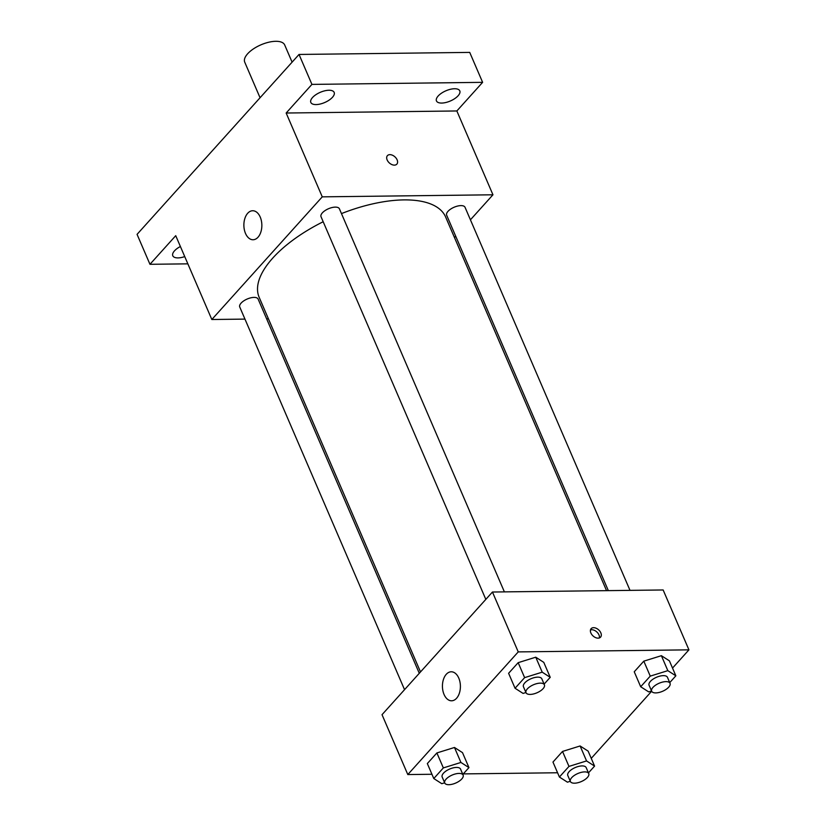 <?xml version="1.0" encoding="UTF-8"?>
<svg xmlns="http://www.w3.org/2000/svg" width="826" height="826" viewBox="0 0 826 826"><rect width="100%" height="100%" fill="white"/><g stroke="black" fill="none" stroke-linecap="round" stroke-linejoin="round"><path stroke-width="1.24" d="M292.105 62.157L284.691 44.965A21.755 9.52 156.7 0 0 260.954 44.821A21.755 9.52 156.7 0 0 244.733 62.167L260.056 97.747M187.853 263.845L149.96 264.299L137.064 234.357L299.033 54.454L469.726 52.399L482.621 82.342L456.85 110.963L492.957 194.791L470.428 219.809M455.684 236.184L454.465 237.537M184.735 256.597A12.7 5.565 -23.3 0 1 172.789 255.761A12.7 5.565 -23.3 0 1 174.482 250.856A12.7 5.565 -23.3 0 1 180.398 246.509M149.96 264.299L175.731 235.678L211.828 319.507L322.264 196.846L286.157 113.017L311.929 84.397L299.033 54.454M245.498 233.417A14.507 8.983 89.3 0 1 244.847 218.518A14.507 8.983 89.3 0 1 252.684 210.744A14.507 8.983 89.3 0 1 261.852 225.137A14.507 8.983 89.3 0 1 253.035 239.746A14.507 8.983 89.3 0 1 245.498 233.417M311.929 84.397L482.621 82.342M332.465 97.292A12.7 5.565 -23.3 0 1 320.209 104.024A12.7 5.565 -23.3 0 1 310.824 102.434A12.7 5.565 -23.3 0 1 312.527 97.53A12.7 5.565 -23.3 0 1 324.783 90.808A12.7 5.565 -23.3 0 1 334.158 92.388A12.7 5.565 -23.3 0 1 332.465 97.292M458.089 95.785A12.7 5.565 -23.3 0 1 445.834 102.507A12.7 5.565 -23.3 0 1 436.458 100.927A12.7 5.565 -23.3 0 1 438.152 96.022A12.7 5.565 -23.3 0 1 450.418 89.291A12.7 5.565 -23.3 0 1 459.793 90.881A12.7 5.565 -23.3 0 1 458.089 95.785M286.157 113.017L456.85 110.963M606.542 590.652L445.627 216.99A101.515 44.428 156.7 0 0 341.468 213.593M323.183 221.74A101.515 44.428 156.7 0 0 259.157 297.298L420.506 671.941M322.264 196.846L492.957 194.791M268.429 318.826L266.633 318.846M244.961 319.104L211.828 319.507M504.387 591.881L339.403 208.802A10.005 4.378 156.7 0 0 328.48 208.741A10.005 4.378 156.7 0 0 321.025 216.722L485.822 599.387M630.011 590.373L465.038 207.295A10.005 4.378 156.7 0 0 454.114 207.233A10.005 4.378 156.7 0 0 446.66 215.214L608.339 590.631M404.544 689.669L239.746 307.004A10.005 4.378 -23.3 0 1 243.722 300.901A10.005 4.378 -23.3 0 1 254.016 297.401A10.005 4.378 -23.3 0 1 258.125 299.084L419.288 673.293M387.415 155.649A6.34 4.13 -138 0 1 389.872 154.658A6.34 4.13 -138 0 1 396.201 158.251A6.34 4.13 -138 0 1 396.852 164.137A6.34 4.13 -138 0 1 389.366 162.959A6.34 4.13 -138 0 1 387.415 155.649A6.34 4.13 -138 0 1 389.882 154.648A6.34 4.13 -138 0 1 396.191 158.251A6.34 4.13 -138 0 1 396.852 164.137M431.946 774.272L407.807 774.561L382.025 714.686L492.451 592.025L663.144 589.971L688.936 649.845L672.519 668.079M651.662 691.238L591.251 758.351M525.935 692.529L523.075 693.417L515.052 688.254L508.61 673.293L518.17 662.669L535.754 657.197L543.776 662.359L535.754 657.197L542.207 672.168L550.219 677.33L544.107 684.124M570.291 781.293L567.431 782.181L559.408 777.029L552.966 762.057L562.527 751.433L580.11 745.971L588.133 751.123L580.11 745.971L586.563 760.932L594.575 766.094L588.463 772.888M407.807 774.561L518.243 651.9L688.936 649.845M557.571 772.764L463.283 773.9M651.569 691.011L648.709 691.899L640.687 686.747L634.244 671.775L643.805 661.151L661.389 655.689L669.411 660.841L661.389 655.689L667.831 670.66L675.854 675.813L669.741 682.606M444.656 782.8L441.796 783.688L433.784 778.536L427.331 763.565L436.892 752.94L454.476 747.478L462.498 752.631L454.476 747.478L460.929 762.45L468.951 767.602L462.828 774.396M518.243 651.9L492.451 592.025M444.058 694.47A14.507 8.983 89.3 0 1 443.407 679.561A14.507 8.983 89.3 0 1 451.244 671.786A14.507 8.983 89.3 0 1 460.402 686.179A14.507 8.983 89.3 0 1 451.595 700.789A14.507 8.983 89.3 0 1 444.058 694.47M593.595 627.677A6.34 4.13 -138 0 1 599.913 631.27A6.34 4.13 -138 0 1 600.564 637.156A6.34 4.13 -138 0 1 593.089 635.989A6.34 4.13 -138 0 1 591.137 628.669A6.34 4.13 -138 0 1 593.595 627.677M590.476 629.949A6.34 4.13 -138 0 1 591.736 629.732A6.34 4.13 -138 0 1 597.374 632.51A6.34 4.13 -138 0 1 599.366 637.94M433.784 778.536L443.345 767.912L460.929 762.45M463.128 775.098L460.557 769.109A10.005 4.378 156.7 0 0 449.633 769.047A10.005 4.378 156.7 0 0 442.178 777.029L444.749 783.017A10.005 4.378 156.7 0 0 448.859 784.7A10.005 4.378 156.7 0 0 459.153 781.189A10.005 4.378 156.7 0 0 463.128 775.098A10.005 4.378 156.7 0 0 452.214 775.036A10.005 4.378 156.7 0 0 444.749 783.017M468.951 767.602L462.498 752.631M427.331 763.565L436.892 752.94L454.476 747.478M443.345 767.912L436.892 752.94M515.052 688.254L524.624 677.63L542.207 672.168M544.406 684.826L541.835 678.838A10.005 4.378 156.7 0 0 530.912 678.765A10.005 4.378 156.7 0 0 523.447 686.747L526.028 692.735A10.005 4.378 156.7 0 0 530.137 694.418A10.005 4.378 156.7 0 0 540.431 690.918A10.005 4.378 156.7 0 0 544.406 684.826A10.005 4.378 156.7 0 0 533.482 684.754A10.005 4.378 156.7 0 0 526.028 692.735M550.23 677.33L543.776 662.359M508.61 673.293L518.17 662.669L535.754 657.197M524.624 677.63L518.17 662.669M559.408 777.029L568.969 766.404L586.563 760.932M588.762 773.59L586.181 767.602A10.005 4.378 156.7 0 0 575.257 767.54A10.005 4.378 156.7 0 0 567.803 775.511L570.384 781.499A10.005 4.378 156.7 0 0 574.493 783.193A10.005 4.378 156.7 0 0 584.787 779.682A10.005 4.378 156.7 0 0 588.762 773.59A10.005 4.378 156.7 0 0 577.839 773.518A10.005 4.378 156.7 0 0 570.384 781.499M594.575 766.094L588.133 751.123M552.966 762.057L562.527 751.433L580.11 745.971M568.969 766.404L562.527 751.433M640.687 686.747L650.248 676.122L667.831 670.66M670.041 683.308L667.46 677.32A10.005 4.378 156.7 0 0 656.536 677.258A10.005 4.378 156.7 0 0 649.081 685.239L651.662 691.228A10.005 4.378 156.7 0 0 655.772 692.911A10.005 4.378 156.7 0 0 666.066 689.4A10.005 4.378 156.7 0 0 670.041 683.308A10.005 4.378 156.7 0 0 659.117 683.247A10.005 4.378 156.7 0 0 651.662 691.228M675.854 675.813L669.411 660.841M634.244 671.775L643.805 661.151L661.389 655.689M650.248 676.122L643.805 661.151"/></g></svg>
